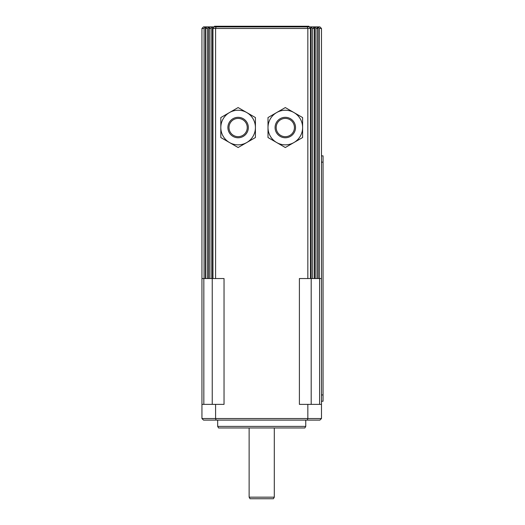 <?xml version="1.0" encoding="UTF-8"?>
<svg xmlns="http://www.w3.org/2000/svg" width="525" height="525" viewBox="0 0 525 525"><rect width="100%" height="100%" fill="white"/><g stroke="black" fill="none" stroke-linecap="round" stroke-linejoin="round"><path stroke-width="0.79" d="M217.672 420.105L217.672 426.398L218.577 427.967L304.848 427.967L305.753 426.398L305.753 420.105M305.753 426.398L217.672 426.398M311.305 26.88L312.362 28.455L314.199 28.455L313.09 26.88L311.305 26.88M206.889 26.88L205.728 28.455L207.447 28.455L208.556 26.88L206.889 26.88M274.299 497.175L249.132 497.175L250.038 498.75L273.387 498.75L274.299 497.175L274.299 427.967M223.138 118.893A17.299 17.299 0 0 1 246.77 112.56A17.299 17.299 0 0 1 253.102 136.198A17.299 17.299 0 0 1 229.471 142.531A17.299 17.299 0 0 1 223.138 118.893M246.022 132.103A9.122 9.122 0 0 1 233.559 135.443A9.122 9.122 0 0 1 230.219 122.981A9.122 9.122 0 0 1 242.681 119.647A9.122 9.122 0 0 1 246.022 132.103M285.305 144.847A17.299 17.299 0 0 1 268.006 127.542A17.299 17.299 0 0 1 285.305 110.243A17.299 17.299 0 0 1 302.61 127.542A17.299 17.299 0 0 1 285.305 144.847M285.305 118.42A9.122 9.122 0 0 1 294.433 127.542A9.122 9.122 0 0 1 285.305 136.671A9.122 9.122 0 0 1 276.183 127.542A9.122 9.122 0 0 1 285.305 118.42M308.903 26.88L308.903 26.25L214.528 26.25L214.528 26.88M323.059 401.231L321.484 401.231L323.059 401.231L323.059 155.859L321.484 155.859M293.711 142.669L285.305 147.518L268.006 137.537L268.006 117.554L285.305 107.566L302.61 117.554L302.603 127.26M294.203 112.704L302.603 117.554L302.61 137.537L285.305 147.525L276.905 142.669M276.905 112.422L285.305 107.566L293.711 112.422M302.603 127.831L302.603 137.53L294.203 142.387M268.006 127.26L268.006 117.554L276.412 112.704M276.412 142.387L268.006 137.53L268.006 127.831M229.714 112.422L238.12 107.566L255.419 117.554L255.419 137.537L238.12 147.525L229.714 142.669M246.527 142.669L238.12 147.518L220.815 137.537L220.815 117.554L229.222 112.704M255.419 127.831L255.419 137.53L247.012 142.387M229.222 142.387L220.822 137.53L220.822 127.831M220.822 127.26L220.822 117.554L238.12 107.566L246.527 112.422M247.012 112.704L255.419 117.554L255.419 127.26M206.837 26.88L203.516 26.88L201.941 28.455L203.516 26.88M311.253 26.88L208.556 26.88M319.909 26.88L321.484 28.455L319.909 26.88L313.09 26.88M201.941 278.545L224.031 278.545L224.031 404.375L201.941 404.375L201.941 28.455L204.067 28.455L205.183 26.88M205.728 278.545L205.728 28.455M210.335 26.88L209.226 28.455L211.063 28.455L212.179 26.88M209.226 278.545L209.226 28.455M307.302 26.88L307.84 28.455L310.465 28.455L309.35 26.88M216.129 26.88L215.585 28.455L307.84 28.455L307.84 278.545L321.484 278.545L321.484 404.375L299.394 404.375L299.394 278.545L307.84 278.545M214.075 26.88L212.96 28.455L215.585 28.455L215.585 278.545M212.96 278.545L212.96 28.455M311.03 278.545L311.03 26.88M312.362 278.545L312.362 28.455M314.869 26.88L315.984 28.455L317.704 28.455L316.588 26.88M314.646 278.545L314.646 26.88M315.984 278.545L315.984 28.455M318.248 26.88L319.364 28.455L321.484 28.455L321.484 278.545M319.364 278.545L319.364 28.455M318.025 278.545L318.025 26.88M317.704 278.545L317.704 28.455M314.199 278.545L314.199 28.455M310.465 278.545L310.465 28.455M212.402 278.545L212.402 26.88M211.063 278.545L211.063 28.455M208.779 278.545L208.779 26.88M207.447 278.545L207.447 28.455M205.406 278.545L205.406 26.88M204.067 278.545L204.067 28.455M203.516 420.105L319.909 420.105L321.484 418.53L201.941 418.53L203.516 420.105M216.129 420.105L215.585 418.53L215.585 404.375M307.302 420.105L307.84 418.53L307.84 404.375M201.941 404.375L201.941 418.53M321.484 149.566L321.484 418.53M212.238 404.375L212.238 278.545M311.187 404.375L311.187 278.545M233.008 136.402A10.224 10.224 0 0 1 229.268 122.43A10.224 10.224 0 0 1 243.232 118.689A10.224 10.224 0 0 1 246.973 132.654A10.224 10.224 0 0 1 233.008 136.402M295.529 127.542A10.224 10.224 0 0 1 285.305 137.767A10.224 10.224 0 0 1 275.08 127.542A10.224 10.224 0 0 1 285.305 117.318A10.224 10.224 0 0 1 295.529 127.542M321.484 162.146L323.059 162.146M321.484 394.938L323.059 394.938M203.831 404.375L203.831 278.545M319.6 404.375L319.6 278.545M249.132 497.175L249.132 427.967"/></g></svg>
